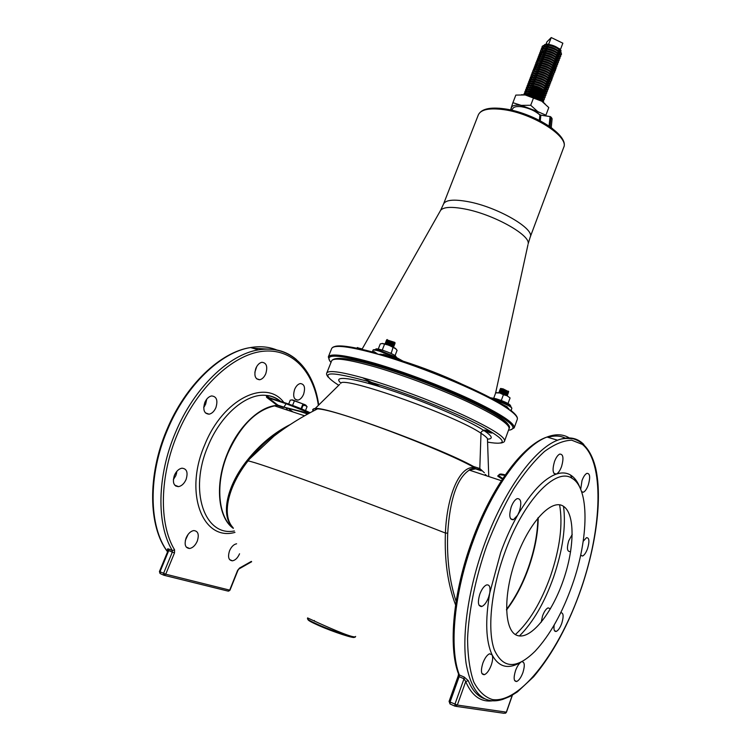 <?xml version="1.0" encoding="UTF-8"?>
<svg xmlns="http://www.w3.org/2000/svg" width="751" height="751" viewBox="0 0 751 751"><rect width="100%" height="100%" fill="white"/><g stroke="black" fill="none" stroke-linecap="round" stroke-linejoin="round"><path stroke-width="1.13" d="M539.331 120.348L539.903 115.016C535.2 110.876 529.136 108.125 521.692 106.773C517.627 106.22 514.848 106.586 513.365 107.853L512.82 108.585M504.278 108.811C533.454 112.65 569.615 135.368 563.682 147.44C569.511 136.87 533.097 113.439 503.621 109.627C489.305 107.768 480.875 109.505 478.34 114.856C481.297 108.904 489.943 106.886 504.278 108.811L499.293 108.247M552.464 128.552C538.692 118.583 522.752 112.021 504.634 108.848M549.056 126.093L550.023 116.987L550.915 117.184M539.903 115.016L540.814 115.616L540.26 120.836M550.333 116.583L541.124 115.213L550.258 116.63M541.067 115.241L539.5 114.471C532.065 108.632 524.348 106.022 516.341 106.651M385.554 355.739L378.006 354.237L372.674 352.059M500.457 403.409L506.484 406.441L509.751 410.187L506.043 406.976M362.376 377.659L379.95 386.737M373.266 352.172L372.477 351.581L374.092 351.637L378.006 354.237L384.803 354.688L394.181 358.105L394.528 357.232L379.246 351.074C375.425 350.022 373.322 349.788 372.947 350.379C372.89 349.375 375.153 349.412 379.734 350.51L394.51 356.481L379.968 350.539M373.604 352.125L374.092 351.637M373.989 351.825L374.918 352.754M384.719 354.932L383.376 354.341M400.114 360.311L394.528 357.232L394.51 356.481L403.512 361.447M384.803 354.688L384.512 355.383C427.854 368.14 486.226 393.12 506.625 407.286M394.134 358.358L397.119 359.325M511.638 411.032L509.751 410.187L510.821 410.008M511.375 410.722L511.253 409.924M497.453 401.654L497.65 401.118L494.768 400.152M506.465 407.164L506.484 406.441M496.58 401.165L497.537 401.41M540.504 100.418L540.326 100.24C537.228 97.639 533.417 95.997 528.892 95.321L526.958 95.246M542.907 101.995C540.758 98.184 536.064 95.602 528.835 94.241L524.123 94.823M543.236 102.239L541.433 98.85C538.091 96.044 533.98 94.279 529.098 93.546L527.315 93.462L523.719 94.786M542.616 100.202L541.096 98.165C538.007 95.555 534.196 93.922 529.68 93.255L525.531 93.668M543.255 101.77L543.677 101.141C543.086 97.057 538.401 94.063 529.633 92.176C526.554 91.885 524.714 92.392 524.114 93.678L524.01 94.419M543.677 101.141L542.203 96.776C538.861 93.959 534.759 92.204 529.896 91.481L528.122 91.397L524.114 93.678M543.395 98.128L541.865 96.081C538.777 93.481 534.975 91.847 530.469 91.19L526.329 91.613M544.034 99.714L544.456 99.094C543.874 94.983 539.19 91.998 530.422 90.111C527.343 89.829 525.503 90.336 524.902 91.622L524.799 92.364M544.456 99.094L542.973 94.692C539.631 91.885 535.538 90.129 530.685 89.416L528.939 89.331L524.902 91.622M544.175 96.053L542.635 94.006C539.547 91.406 535.754 89.782 531.267 89.125L527.136 89.547M544.822 97.658L545.235 97.039C544.653 92.917 539.978 89.923 531.21 88.045C528.131 87.764 526.291 88.28 525.691 89.576L525.578 90.317M545.235 97.039L543.743 92.617C540.401 89.81 536.317 88.055 531.473 87.36L529.755 87.276L525.691 89.576M544.954 93.988L543.405 91.932C540.316 89.331 536.533 87.707 532.055 87.06L527.934 87.492M545.601 95.612L546.015 94.983C545.442 90.852 540.767 87.858 531.999 85.98C528.92 85.708 527.08 86.224 526.47 87.529L526.367 88.271M546.015 94.983L544.503 90.533C541.171 87.736 537.096 85.989 532.262 85.295L530.563 85.21L526.47 87.529M545.733 91.922L544.175 89.857L532.844 85.004L528.732 85.426M546.381 93.565L546.794 92.936C546.23 88.796 541.555 85.783 532.788 83.924C529.708 83.652 527.869 84.168 527.258 85.473L527.155 86.224M546.794 92.936L545.273 88.458C541.94 85.661 537.866 83.915 533.05 83.23L531.379 83.154L527.258 85.473M546.503 89.857L544.935 87.783L533.632 82.948L529.53 83.37M547.16 91.519L547.573 90.89C547.01 86.731 542.344 83.718 533.576 81.859C530.497 81.596 528.657 82.122 528.047 83.436L527.934 84.178M547.573 90.89L546.043 86.384C542.71 83.586 538.645 81.85 533.839 81.174L532.187 81.099L528.047 83.436M547.282 87.792L545.705 85.708L534.421 80.883L530.328 81.315M547.939 89.472L548.352 88.843C547.798 84.666 543.133 81.652 534.365 79.803C531.286 79.54 529.446 80.066 528.826 81.39L528.713 82.131M548.352 88.843L546.803 84.309C543.48 81.521 539.415 79.784 534.628 79.118L533.003 79.043L528.826 81.39M548.052 85.727L546.475 83.643L535.2 78.827L531.126 79.259M548.718 87.426L549.122 86.797C548.577 82.61 543.921 79.597 535.153 77.747C532.074 77.484 530.225 78.02 529.615 79.343L529.502 80.085M549.122 86.797L547.573 82.244C544.24 79.446 540.194 77.719 535.416 77.062L533.811 76.987L529.615 79.343M532.055 82.873L531.379 83.154M548.831 83.661L547.235 81.568L535.989 76.78L531.924 77.212M549.497 85.379L549.901 84.75C549.356 80.554 544.71 77.531 535.942 75.691C532.863 75.438 531.013 75.973 530.394 77.306L530.281 78.048M549.901 84.75L548.333 80.169C545.01 77.381 540.964 75.663 536.205 75.006L534.618 74.931L530.394 77.306M549.601 81.606L548.005 79.503L536.777 74.724L532.722 75.156M550.276 83.342L550.68 82.713C550.145 78.498 545.489 75.475 536.73 73.636C533.651 73.391 531.802 73.927 531.182 75.269L531.06 76.001M550.68 82.713L549.094 78.104C545.78 75.316 541.743 73.598 536.993 72.95L535.435 72.885L531.436 74.584L531.182 75.269M550.37 79.54L548.765 77.437L537.566 72.669L533.52 73.11M551.046 81.296L551.45 80.676C550.924 76.442 546.277 73.41 537.509 71.589C534.43 71.336 532.581 71.889 531.961 73.232L531.849 73.964M551.45 80.676L551.713 79.991L549.854 76.039C546.54 73.251 542.513 71.542 537.772 70.904L536.242 70.838L532.224 72.547L531.961 73.232M551.14 77.484L549.525 75.372L538.345 70.622L534.318 71.054M551.825 79.259L552.229 78.63C551.703 74.387 547.057 71.354 538.298 69.533C535.219 69.289 533.37 69.843 532.741 71.195L532.628 71.927M552.229 78.63L550.624 73.964C547.301 71.195 543.283 69.486 538.561 68.857L537.049 68.782L533.003 70.51L532.741 71.195M551.919 75.429L550.295 73.307L539.134 68.576L535.106 69.008M552.605 77.222L552.999 76.593C552.483 72.34 547.845 69.299 539.087 67.487C536.007 67.243 534.149 67.806 533.52 69.158L533.407 69.89M552.999 76.593L551.384 71.908C548.07 69.13 544.053 67.43 539.34 66.801L537.857 66.736L533.52 69.158M552.689 73.373L551.056 71.242L539.913 66.529L535.904 66.97M553.374 75.184L553.778 74.556C553.262 70.284 548.624 67.243 539.866 65.44C536.787 65.206 534.937 65.769 534.308 67.121L534.186 67.853M553.778 74.556L552.145 69.843C548.831 67.074 544.822 65.375 540.129 64.755L538.664 64.699L534.308 67.121M553.459 71.317L551.816 69.186L540.701 64.483L536.702 64.924M554.154 73.147L554.548 72.528C554.041 68.238 549.413 65.196 540.654 63.394C537.566 63.159 535.716 63.722 535.087 65.093L534.965 65.825M554.548 72.528L554.811 71.843L552.905 67.778C549.591 65.008 545.592 63.319 540.908 62.708L539.471 62.652L535.087 65.093M554.229 69.27L552.576 67.13L541.48 62.436L537.491 62.877M554.923 71.12L555.318 70.491C554.82 66.191 550.192 63.14 541.433 61.347C538.354 61.122 536.496 61.695 535.867 63.065L535.745 63.788M555.318 70.491L555.58 69.815L553.665 65.722C550.352 62.953 546.362 61.272 541.696 60.671L540.279 60.606L536.12 62.38L535.867 63.065M554.998 67.214L553.337 65.065L542.26 60.399L538.289 60.84M555.702 69.083L556.097 68.463C555.599 64.145 550.971 61.094 542.213 59.31C539.134 59.085 537.275 59.658 536.646 61.028L536.514 61.76M556.097 68.463L554.426 63.657C551.112 60.897 547.132 59.216 542.475 58.625L541.086 58.569L536.646 61.028M555.768 65.168L554.097 63.009L543.048 58.353L539.087 58.794M556.472 67.055L556.866 66.426C556.378 62.098 551.75 59.047 543.001 57.264C539.913 57.038 538.054 57.62 537.425 59L537.294 59.733M556.866 66.426L555.177 61.601C551.872 58.841 547.901 57.17 543.255 56.588L541.893 56.532L537.425 59M556.529 63.122L554.858 60.953L543.827 56.316L539.875 56.757M557.242 65.027L557.636 64.398C557.158 60.061 552.539 57.001 543.78 55.227C540.701 55.011 538.833 55.593 538.195 56.982L538.073 57.705M557.636 64.398L555.937 59.545C552.633 56.794 548.671 55.123 544.043 54.541L542.701 54.485L538.195 56.982M557.298 61.075L555.618 58.907L544.606 54.279L540.664 54.72M558.012 63L558.406 62.371C557.927 58.015 553.318 54.954 544.559 53.19C541.48 52.974 539.612 53.565 538.974 54.954L538.852 55.677M558.406 62.371L556.698 57.489C553.393 54.739 549.441 53.077 544.822 52.504L543.508 52.457L538.974 54.954M558.068 59.029L556.378 56.851L545.386 52.241L541.462 52.683M558.791 60.972L559.176 60.343C558.706 55.978 554.097 52.908 545.339 51.152C542.26 50.937 540.391 51.528 539.753 52.927L539.622 53.659M559.176 60.343L557.449 55.433C554.154 52.692 550.201 51.04 545.601 50.467L544.315 50.42L539.753 52.927M558.828 56.982L557.129 54.795L546.165 50.204L542.25 50.655M559.561 58.944L559.946 58.325C559.486 53.941 554.876 50.871 546.118 49.115C543.039 48.909 541.171 49.5 540.532 50.908L540.401 51.631M559.946 58.325L558.209 53.387C554.914 50.646 550.971 48.993 546.381 48.44L545.113 48.383L540.786 50.233L540.532 50.908M559.598 54.945L557.89 52.748L546.944 48.167L543.039 48.618M560.33 56.926L560.715 56.297C560.255 51.903 555.646 48.824 546.897 47.078C543.818 46.872 541.95 47.482 541.302 48.89L541.171 49.613M560.715 56.297L558.96 51.331C555.665 48.599 551.732 46.956 547.16 46.402L545.921 46.355L541.302 48.89M543.273 52.241L544.175 52.194M560.359 52.899L558.641 50.702L547.723 46.14L543.827 46.59M561.1 54.907L561.485 54.279C561.025 49.866 556.425 46.787 547.676 45.051C544.597 44.844 542.729 45.454 542.081 46.872L541.95 47.595M561.485 54.279L559.711 49.284C556.425 46.553 552.501 44.91 547.939 44.365L542.335 46.196L542.081 46.872M561.128 50.861L559.401 48.655L548.502 44.112L544.625 44.553M545.968 44.347L546.906 41.906L551.234 37.55L562.856 43.192L560.312 49.866M548.718 44.131L551.234 37.55M556.378 56.851L557.017 57.48M544.935 87.783L545.601 88.468M538.608 99.357L529.08 95.724M508.296 392.651L502.56 389.769L500.091 389.609M507.807 393.693L508.399 392.876L502.109 390.182L499.875 389.722L499.8 390.717M501.058 391.187L506.54 393.224M505.038 393.336L507.432 393.862L507.638 393.308L502.128 390.952L500.166 390.548L499.959 391.093L502.128 392.257M507.272 394.641L507.967 394.059L501.677 391.355L499.434 390.895L499.584 391.787M500.664 392.379L506.071 394.378M501.762 389.562L500.485 388.689M500.448 388.633L502.926 388.793L508.662 391.675M500.363 389.478L500.354 388.68L502.541 389.131L508.699 391.769L508.174 392.369M508.596 391.693L507.066 391.524M507.432 395.007L501.696 392.125L499.227 391.956M499.34 392.106L501.771 393.458M504.531 394.482L507.254 395.035M507.282 395.861L507.535 395.233L501.236 392.538L499.002 392.069L498.786 392.707M506.531 395.495L499.593 392.923M510.427 406.084L510.596 405.624C509.431 403.813 504.597 401.522 496.073 398.753L490.328 397.739M506.418 406.648L507.038 406.779M509.863 397.758L506.981 395.711L503.414 394.726L501.405 400.17L502.137 400.837M503.414 394.726L499.847 392.998L495.82 392.538L493.82 397.964L494.28 398.265M500.354 400.161L501.405 400.17M509.891 397.786L506.981 395.711L499.847 392.998L495.707 392.839M495.613 392.444L495.407 393.665M510.079 397.964L508.023 403.503M521.232 105.375C515.505 104.652 512.173 105.431 511.224 107.722L512.905 102.69L521.232 105.375L530.713 105.271L537.81 111.646L521.232 105.375M544.897 103.6L541.771 101.216L533.642 97.611L525.231 94.955L521.588 94.692M537.81 111.646L545.911 115.175L548.793 107.562L541.771 101.216L525.231 94.955L515.834 95.095L512.905 102.69M520.546 105.281L522.799 106.726M520.424 105.271L522.63 106.698M535.951 111.749L538.767 112.237M536.139 111.871L538.674 112.181M533.642 97.611L530.713 105.271M511.891 106.651L510.633 109.937L511.224 107.722M545.761 115.138L545.489 115.861M545.911 115.175L545.63 115.889M291.67 399.861L304.897 404.648L307.065 406.629L305.253 405.521L302.39 405.315M288.694 404.029L290.261 400.133L292.561 399.926L305.197 404.817C306.511 405.549 306.53 405.784 305.253 405.521L302.615 404.751M302.935 405.709L301.639 408.948M307.065 406.629L305.488 410.59M294.345 401.025L292.571 405.409M302.803 404.291L301.029 408.704M394.566 344.071L394.275 343.329L386.906 340.532L386.418 340.898M394.162 345.075L394.566 344.08L386.145 340.87L386.023 341.912M393.693 346.277L394.313 345.432L393.806 344.531L386.427 341.724L385.958 342.099M386.709 343.554L392.538 345.826M391.083 345.948L393.608 346.455L393.336 345.732L385.958 342.925L385.723 343.517L387.694 344.634M393.684 347.309L393.637 346.474L385.197 343.273L384.859 343.883M386.389 340.494L386.662 339.818L394.904 342.954L394.848 343.78M386.746 339.827L394.66 342.334L395.082 343.038M394.106 345.272L385.676 342.071L385.554 343.104M392.707 346.821L385.911 344.174M357.251 347.704L362.207 348.943M356.791 348.201L358.696 348.117L362.001 349.299M358.396 348.539L357.316 347.797M396.115 348.999L389.009 345.235L382.635 343.451L380.259 343.93L378.241 349.074M384.521 344.268L382.353 349.806L383.17 350.388M381.874 349.985L382.353 349.806M395.045 355.599L397.091 350.332L395.298 348.276L389.009 345.235L381.977 343.47M392.989 347.488L391.158 353.543M389.788 352.923L390.83 353.036M396.688 357.636L395.495 355.899C391.008 352.66 375.8 347.488 375.753 349.177L375.584 349.619M380.795 354.115L382.419 354.847M395.861 358.8L396.246 358.171M521.776 661.753C524.649 661.791 525.043 665.358 522.949 672.483C521.11 677.383 519.044 680.378 516.744 681.486C513.787 681.598 513.365 678.031 515.486 670.756C516.998 666.663 518.763 663.828 520.79 662.26M560.706 612.741L560.753 612.732C563.485 612.694 563.841 616.186 561.814 623.208C560.162 627.695 558.331 630.418 556.313 631.403C554.257 631.807 553.553 629.667 554.191 625.001M541.227 622.25L542.532 615.951C544.193 611.502 546.043 608.817 548.07 607.869L549.948 608.592M583.208 541.283L586.493 537.669C589.272 537.678 589.638 541.293 587.592 548.502C586.09 552.614 584.409 555.13 582.569 556.031L580.654 555.205M570.61 551.816L569.925 551.572C567.099 551.553 566.705 547.948 568.751 540.748L572.234 534.449M580.692 489.305L582.006 480.602C583.471 476.641 585.113 474.219 586.925 473.337C590.004 473.346 590.464 477.223 588.305 484.939C586.85 488.901 585.207 491.332 583.377 492.234L581.696 491.961M561.57 466.521C560.039 470.605 558.284 473.13 556.294 474.097L556.172 474.144C552.736 474.041 552.173 469.873 554.473 461.63C556.003 457.566 557.758 455.05 559.73 454.092C563.269 454.045 563.888 458.185 561.57 466.521M519.373 511.375L517.636 515.205L513.393 519.72C509.497 519.899 508.774 515.637 511.215 506.934C512.914 502.485 514.895 499.725 517.157 498.636C521.072 498.476 521.804 502.719 519.373 511.375M579.894 487.54C577.613 481.598 574.477 477.429 570.497 475.007C566.414 472.595 561.635 472.304 556.172 474.144C543.827 478.64 530.985 492.327 517.636 515.205C511.253 526.489 505.611 538.918 500.71 552.492L488.61 597.233C486.723 602.161 484.508 605.222 481.954 606.433C478.115 606.677 477.401 602.574 479.833 594.125C481.729 589.206 483.935 586.155 486.46 584.973C489.474 584.362 490.572 587.047 489.746 593.018C485.052 620.683 485.831 641.307 492.112 654.872C498.72 667.198 508.239 669.676 520.687 662.307M504.315 553.9C490.994 590.99 487.164 630.342 494.365 649.934C503.123 668.953 516.726 669.348 535.191 651.126C550.07 635.008 562.49 612.769 572.459 584.409C588.887 537.81 589.638 488.122 572.018 478.293C555.834 466.859 522.94 500.833 504.315 553.9M491.98 700.89C480.537 702.11 471.788 695.67 465.714 681.57L468.286 680.678L464.193 677.055L464.015 678.782L465.714 681.57L457.331 705.058L506.343 712.164M491.238 665.17C489.295 670.286 487.042 673.45 484.498 674.651C481.091 674.858 480.537 671.047 482.818 663.227C484.78 658.111 487.014 654.956 489.539 653.774L492.112 654.872C493.05 657.209 492.759 660.636 491.238 665.17M206.732 399.185L205.643 404.141L203.718 407.427M215.903 407.643C214.223 411.37 211.97 413.548 209.125 414.186C204.112 413.754 202.676 409.839 204.826 402.452C206.506 398.743 208.75 396.575 211.547 395.946C216.598 396.378 218.053 400.283 215.903 407.643M256.701 366.591L254.842 372.289M265.779 373.707C264.258 377.152 262.249 379.171 259.733 379.753C255.096 379.302 253.8 375.491 255.856 368.309C257.377 364.883 259.377 362.883 261.864 362.301C266.521 362.761 267.835 366.563 265.779 373.707M303.592 394.266C302.127 397.645 300.222 399.598 297.884 400.133C293.782 399.673 292.693 396.096 294.627 389.394C296.091 386.033 297.987 384.09 300.306 383.554C304.427 384.024 305.526 387.591 303.592 394.266M239.56 553.778C237.729 557.909 235.363 560.255 232.463 560.819C228.595 560.359 227.619 557.017 229.543 550.793C231.383 546.681 233.739 544.344 236.612 543.78M188.097 534.412L185.347 540.401M197.26 541.171C195.326 545.442 192.782 547.883 189.618 548.493C185.244 548.042 184.089 544.494 186.145 537.857C188.088 533.604 190.623 531.173 193.739 530.563C198.142 531.013 199.315 534.552 197.26 541.171M287.126 410.027L286.835 408.948M204.723 405.981L203.728 407.22M176.917 471.243L175.856 475.561L173.359 479.579M186.06 479.532C184.192 483.625 181.686 485.991 178.55 486.639C173.65 486.197 172.279 482.405 174.439 475.261C176.307 471.196 178.794 468.831 181.892 468.192C186.821 468.624 188.21 472.407 186.06 479.532M309.609 413.031L285.971 403.662L268.426 397.936L277.945 405.165L277.354 405.484L267.807 398.237C266.521 397.373 266.173 396.913 266.774 396.838L267.178 396.997M288.975 409.042L292.965 411.952M308.351 413.717L277.476 405.531L274.556 405.878C255.762 410.187 240.151 426.08 227.741 453.548C215.058 483.597 217.978 517.232 233.261 528.169M232.538 527.08C220.372 515.195 226.999 485.681 246.985 460.579L247.398 460.063C259.827 444.564 274.002 432.783 289.924 424.709M313.787 410.797C312.594 409.426 313.036 408.685 315.12 408.553C325.427 405.728 440.114 447.746 473.599 466.531L479.805 468.53L481.288 470.793L475.618 468.859L469.272 470.107C457.068 478.171 449.887 499.19 447.718 533.172L447.69 533.905C446.742 558.875 449.549 581.377 456.11 601.401M355.645 636.435C355.007 639.035 333.575 629.704 318.762 623.067L307.581 617.913M455.575 604.93C447.793 584.334 444.404 560.368 445.409 533.041C446.939 494.759 459.988 465.479 474.228 467.61L473.693 467.206C442.226 449.511 336.26 409.173 317.504 408.873C313.195 408.506 311.787 409.239 313.28 411.069M285.755 427.488C272.294 435.373 260.231 445.878 249.557 458.992L248.018 460.936C228.107 486.179 221.235 515.421 233.073 527.681M247.398 460.063L248.018 460.936C256.175 461.743 350.041 495.773 445.409 533.041L447.718 533.172M286.028 427.3C277.41 432.426 270.031 437.88 263.883 443.681C256.804 450.525 252.017 455.632 249.548 459.011L273.974 436.143C287.145 425.948 301.658 416.852 317.504 408.873L315.12 408.553L339.677 384.381M473.693 467.206L473.599 466.531L475.618 468.859L474.228 467.61M486.639 475.834L485.54 474.594M502.428 479.119C495.735 474.942 495.82 474.82 502.672 478.744M485.221 474.454L486.235 475.702M277.823 405.099L277.213 405.399C259.912 406.131 238.414 426.164 227.44 453.435C214.636 483.757 217.752 517.683 233.336 528.375M277.945 405.165L283.878 407.117L286.403 403.306L266.436 396.791L268.426 397.936L267.807 398.237M267.262 397.054L286.506 403.306M308.408 413.688L283.878 407.117L309.018 413.36M175.79 485.55L175.79 486.094M168.13 550.643L168.759 550.577L168.797 549.047C167.417 548.606 167.069 548.972 167.764 550.173L168.205 550.586M176.738 471.45L176.447 473.872M273.918 436.181L273.88 435.345M484.395 472.792L479.805 468.53L480.997 433.252C456.42 416.129 351.731 378.729 341.461 382.597L340.682 383.385M487.521 440.771L487.465 438.65C486.573 437.279 484.414 435.477 480.997 433.252C481.072 431.572 482.151 430.717 484.207 430.699C492.196 436.078 493.369 438.884 487.728 439.128M487.483 439.485L488.76 476.538M340.381 382.616C332.609 375.237 352.754 377.622 389.478 389.797C426.014 401.879 468.981 420.56 484.207 430.699M486.329 430.389C482.48 429.619 483.663 430.398 489.887 432.736C493.764 433.515 492.581 432.726 486.329 430.389M370.337 382.193C366.939 381.63 368.412 382.541 374.758 384.916C378.194 385.488 376.72 384.578 370.337 382.193M377.237 366.019C432.848 381.79 511.215 418.176 508.174 425.817M498.504 475.477L502.776 478.584M454.881 706.137L450.178 704.025L450.056 702.035L449.06 701.443L458.138 676.125L459.152 676.67L450.056 702.035L457.331 705.058L455.031 706.212L454.918 704.213L464.015 678.782L459.152 676.67L459.33 674.952L464.193 677.055M449.99 703.922L449.192 701.584M563.306 580.316C574.768 547.526 575.163 513.431 563.25 506.165C551.544 498.373 528.882 522.396 515.89 559.082C502.71 595.693 504.146 632.192 517.758 635.609C531.182 639.599 552.032 613.154 563.306 580.316M478.34 114.856L443.512 204.056C445.606 199.86 453.792 199.062 468.061 201.653C497.462 206.985 535.181 228.942 530.187 237.156L528.178 243.746C530.441 235.007 493.313 214.288 464.897 208.994C451.661 206.497 443.569 206.938 440.621 210.308L440.124 211.181M527.962 244.732L495.754 392.351M461.001 383.705C442.574 375.134 423.264 367.624 403.062 361.156M510.351 429.985L514.182 427.854C514.895 423.16 500.523 413.773 471.065 399.682C442.452 386.324 403.7 371.689 374.486 363.212C345.864 355.148 330.478 353.036 328.337 356.885L329.773 361.034M511.102 410.6C515.918 414.411 517.983 417.34 517.279 419.368C517.974 417.453 515.458 414.392 509.751 410.187C490.91 395.702 424.005 367.07 378.006 354.237C349.365 346.324 333.923 344.409 331.689 348.492L328.337 356.885M508.502 430.201C519.429 428.981 510.37 420.832 481.325 405.756C452.618 391.365 407.615 373.876 374.58 364.291C337.621 354.125 323.09 353.496 331.003 362.414M551.178 127.586L552.107 118.799L551.027 117.287L550.023 126.759M551.234 127.623L552.079 119.09M551.009 117.043L551.891 118.282M373.116 352.135C353.665 346.981 341.076 345.038 335.359 346.305M394.453 356.406L403.7 361.503M507.948 408.244L508.699 408.394M511.29 409.896L511.863 408.328C511.159 406.685 506.418 404.282 497.65 401.118L498.063 400.499C506.812 403.672 511.206 405.972 511.243 407.38M491.07 398.133L498.016 400.48M507.272 407.709L506.39 406.882M507.498 407.136L506.991 407.023M516.003 415.284L511.694 410.985M547.92 437.307C554.651 435.327 560.593 435.674 565.766 438.349M569.859 438.302C563.513 434.087 555.9 433.665 547.01 437.035C523.635 445.503 492.449 487.408 473.092 541.189C454.139 592.473 448.91 647.944 459.33 674.952L458.41 673.638C448.065 646.545 453.247 591.666 472.022 540.833C491.361 487.512 522.067 445.324 547.01 437.035L557.571 440.217C568.282 436.115 577.05 437.542 583.856 444.508M502.888 699.341C483.888 705.311 471.628 693.389 466.127 663.584C461.827 633.9 468.605 588.024 484.104 545.207C503.48 491.098 534.468 448.845 557.571 440.217C561.363 438.509 566.583 438.03 573.248 438.791C584.391 442.132 591.938 452.196 595.872 468.99C602.236 498.533 596.285 544.55 581.246 588.531C568.732 624.419 552.849 653.839 533.604 676.782L517.392 691.896L510.276 696.327L502.888 699.341M468.286 680.678C472.229 690.235 477.58 696.233 484.32 698.683M581.152 588.474C602.368 526.939 604.405 462.043 582.335 444.385L571.727 440.208C563.513 440.452 554.435 444.207 544.503 451.464C534.28 460.776 524.02 473.271 513.74 488.939C503.714 506.193 494.665 525.268 486.582 546.174C475.505 578.139 468.831 610.704 467.573 638.51C467.713 655.952 469.769 670.418 473.731 681.908C478.669 691.38 484.939 697.266 492.543 699.575C520.772 703.631 560.218 650.009 581.152 588.474M519.439 635.956C533.088 622.326 544.466 602.724 553.571 577.162C562.79 549.957 566.113 526.348 563.532 506.343M515.402 634.548C529.427 621.762 541.142 602.246 550.558 575.979C559.983 548.07 562.997 524.358 559.608 504.841M537.857 518.059C537.66 533.463 534.477 549.995 528.319 567.662C522.489 583.996 515.214 597.918 506.493 609.427M506.512 610C515.364 598.425 522.752 584.353 528.666 567.794C534.9 549.882 538.082 533.163 538.214 517.627M375.791 367.108C348.398 359.325 333.679 357.251 331.623 360.865C334.448 356.331 349.506 358.03 376.795 365.953C435.064 382.766 516.294 419.762 509.075 428.624C509.713 424.202 495.97 415.294 467.864 401.888C440.574 389.187 403.672 375.247 375.791 367.108M331.623 360.865L326.779 373.022C328.694 369.727 343.348 372.083 370.722 380.081C398.584 388.427 435.561 402.405 462.973 414.974C491.229 428.192 505.094 436.847 504.588 440.931C504.578 441.851 503.292 442.564 500.729 443.071M487.549 442.123C508.99 445.69 506.916 440.358 481.335 426.136C455.2 412.327 406.141 392.773 370.91 382.212C327.793 370.234 317.063 371.266 338.739 385.31M318.377 405.371C313.27 370.834 291.848 347.769 262.108 351.365C232.5 354.894 196.875 387.826 177.658 433.609C159.569 475.918 158.799 523.898 174.589 549.863L174.504 552.914L165.736 574.205L229.693 590.126L237.616 570.356L239.541 568.047L251.378 561.382M168.797 549.047L172.355 550.596C156.292 524.292 157.034 475.627 175.405 432.726C194.03 387.694 229.027 354.491 258.363 349.891C273.308 347.497 285.971 350.717 296.373 359.541M174.504 552.914L172.317 552.116L172.355 550.596L174.589 549.863M277.297 350.191C269.252 346.793 260.344 345.911 250.581 347.544C221.123 352.05 186.07 385.028 167.464 429.835C147.947 475.13 148.67 526.592 167.595 551.76M252.758 348.201L269.187 349.168M283.803 402.423C266.183 378.391 223.131 398.603 204.704 444.892C183.657 493.06 202.845 541.631 234.979 532.384M280.264 401.269C276.105 397.842 271.299 395.88 265.854 395.383C246.535 393.12 220.663 414.815 207.98 446.169C188.501 490.901 204.76 536.927 234.378 530.957M287.652 410.196L286.563 408.413M307.572 618.035L307.506 618.561C307.037 619.246 310.661 621.302 318.368 624.738C333.594 631.507 356.594 638.988 355.298 636.81M318.48 625.414C311.045 622.1 307.572 620.119 308.041 619.453M314.369 620.514L314.585 621.237M354.303 637.12C355.589 639.251 333.303 632.013 318.555 625.452M310.097 412.768C302.963 409.342 295.068 406.188 286.403 403.306L286.591 403.334C295.293 406.263 303.141 409.398 310.144 412.74M307.769 414.045L299.874 411.454M306.408 414.796L306.521 414.317M277.504 405.531L283.409 407.483M239.541 568.047L237.907 570.403L229.984 590.164L227.966 591.084L164.244 575.332M167.961 550.896L159.437 571.502L165.736 574.205L163.896 575.247L163.53 573.417L172.317 552.116L168.759 550.577L159.982 571.821L160.348 573.651L163.69 575.153M504.972 475.364L499.077 474.651M500.091 474.35C500.006 473.797 501.743 473.975 505.292 474.885M481.222 606.141L481.203 606.611M512.248 695.238L506.305 712.277L504.184 713.328L455.876 706.334M443.512 204.056L440.621 210.308L361.982 349.337M331.689 348.492C334.054 344.183 348.229 345.516 374.214 352.472M508.089 408.375C488.197 393.909 427.497 367.915 383.038 354.979M517.279 419.368L514.182 427.854M372.477 351.581L372.947 350.379M385.385 355.645L384.54 355.354M511.863 408.328C510.98 405.831 506.362 403.221 497.988 400.499L491.192 398.199M563.682 147.44L530.187 237.156M513.365 107.853L511.619 110.172M528.028 93.171L527.315 93.462M528.835 91.106L528.122 91.397M529.652 89.05L528.939 89.331M530.459 86.985L529.755 87.276M531.267 84.929L530.563 85.21M532.891 80.817L532.187 81.099M533.698 78.761L533.003 79.043M534.505 76.705L533.811 76.987M535.313 74.659L534.618 74.931M536.12 72.612L535.435 72.885M536.927 70.556L536.242 70.838M537.735 68.51L537.049 68.782M538.542 66.463L537.857 66.736M539.349 64.426L538.664 64.699M540.147 62.38L539.471 62.652M540.955 60.343L540.279 60.606M541.762 58.296L541.086 58.569M542.56 56.259L541.893 56.532M543.367 54.222L542.701 54.485M544.973 50.157L544.315 50.42M545.78 48.12L545.113 48.383M546.578 46.093L545.921 46.355M547.376 44.065L546.728 44.318M559.401 48.655L559.711 49.284M558.641 50.702L558.96 51.331M557.89 52.748L558.209 53.387M557.129 54.795L557.449 55.433M555.618 58.907L555.937 59.545M554.858 60.953L555.177 61.601M554.097 63.009L554.426 63.657M553.337 65.065L553.665 65.722M552.576 67.13L552.905 67.778M551.816 69.186L552.145 69.843M551.056 71.242L551.384 71.908M550.295 73.307L550.624 73.964M549.525 75.372L549.854 76.039M548.765 77.437L549.094 78.104M548.005 79.503L548.333 80.169M547.235 81.568L547.573 82.244M546.475 83.643L546.803 84.309M544.175 89.857L544.559 90.505M545.705 85.708L546.043 86.384M543.405 91.932L543.743 92.617M542.635 94.006L542.973 94.692M541.865 96.081L542.203 96.776M541.096 98.165L541.433 98.85M500.607 389.365L499.875 389.722M500.166 390.548L499.434 390.895M507.638 393.308L507.967 394.059M508.07 392.135L508.399 392.876M500.973 388.389L500.354 388.68M508.427 391.149L508.699 391.769M499.734 391.722L499.002 392.069M507.207 394.491L507.535 395.233M394.453 343.46L394.773 344.23M393.984 344.662L394.313 345.432M393.524 345.864L393.843 346.633M394.838 342.465L395.11 343.104M387.291 339.527L386.662 339.818M385.958 342.925L385.197 343.273M386.427 341.724L385.676 342.071M386.906 340.532L386.145 340.87M357.673 347.516L357.091 347.779M384.756 343.855L384.174 344.005M514.632 680.584L516.744 681.486M554.473 630.68L556.313 631.403M580.767 555.402L582.569 556.031M581.584 491.661L583.377 492.234M553.909 473.346L556.294 474.097M510.577 518.734L513.393 519.72M479.044 605.278L481.954 606.433M481.945 673.563L484.498 674.651M326.779 373.022C326.225 373.848 326.704 375.247 328.225 377.199M209.125 414.186L205.37 412.881M259.733 379.753L256.513 378.72M297.884 400.133L295.152 399.25M232.463 560.819L229.581 559.598M189.618 548.493L186.201 547.028M318.715 405.042C313.721 368.872 290.637 344.446 258.363 349.891L250.581 347.544C220.494 351.9 185.441 385.038 166.9 429.647C147.318 475.111 148.238 526.686 167.567 551.835M178.55 486.639L174.692 485.118M269.327 397.692L265.854 395.383C271.411 395.674 276.33 397.673 280.621 401.381M277.354 405.484L274.556 405.878L304.624 415.801M474.623 468.211C471.206 468.831 469.422 469.469 469.272 470.107L501.386 480.706M287.53 410.159L286.497 408.394M251.641 561.739L239.25 568.789M228.623 591.14L229.984 590.164M159.437 571.502L159.982 573.398M480.096 469.788L474.82 468.371M509.075 428.624L504.588 440.931M505.263 474.942C502.156 474.097 500.157 473.919 499.255 474.397L498.401 475.618C499.565 476.594 495.322 475.073 502.447 479.091M458.523 674.154L458.138 676.125M505.479 713.272L506.437 712.267L512.417 695.144M572.018 478.293L570.497 475.007M548.07 607.869L550.427 608.77"/></g></svg>
